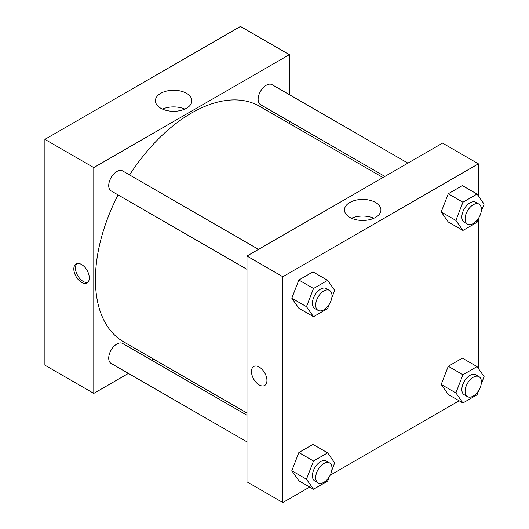 <?xml version="1.0" encoding="UTF-8"?>
<svg xmlns="http://www.w3.org/2000/svg" width="529" height="529" viewBox="0 0 529 529"><rect width="100%" height="100%" fill="white"/><g stroke="black" fill="none" stroke-linecap="round" stroke-linejoin="round"><path stroke-width="0.79" d="M44.899 139.358L44.899 365.175L44.899 139.358L240.464 26.45L44.899 139.358L93.785 167.587L289.35 54.679L289.35 94.665M258.502 249.377L122.629 170.927A11.526 6.652 120 0 0 111.103 177.585A11.526 6.652 120 0 0 111.103 190.89L246.983 269.34M246.983 415.252L122.629 343.453A11.526 6.652 120 0 0 111.103 350.112A11.526 6.652 120 0 0 111.103 363.416L246.983 441.86M128.415 373.414L93.785 393.404L93.785 167.587M151.466 360.104L153.37 359.006M289.35 121.28L289.35 123.482M407.919 163.117L272.038 84.666A11.526 6.652 120 0 0 260.513 91.319A11.526 6.652 120 0 0 260.513 104.63L384.867 176.422M118.066 194.91A135.979 78.51 120 0 0 95.418 279.557A135.979 78.51 120 0 0 123.581 341.807L246.983 413.05M382.963 177.526L259.56 106.276A135.979 78.51 120 0 0 129.585 174.947M93.785 393.404L44.899 365.175M186.539 93.335A18.231 10.527 180 0 1 191.875 100.781A18.231 10.527 180 0 1 173.644 111.308A18.231 10.527 180 0 1 155.407 100.781A18.231 10.527 180 0 1 166.668 91.054A18.231 10.527 180 0 1 186.539 93.335M289.35 54.679L240.464 26.45M81.565 282.38A10.95 6.322 60 0 1 74.417 272.733A10.95 6.322 60 0 1 76.09 263.958A10.95 6.322 60 0 1 87.04 270.279A10.95 6.322 60 0 1 87.04 282.922A10.95 6.322 60 0 1 81.565 282.38M184.8 109.106A18.231 10.527 0 0 0 162.482 109.106M76.976 263.594A10.95 6.322 -120 0 0 76.302 272.534A10.95 6.322 -120 0 0 83.212 281.428A10.95 6.322 -120 0 0 87.801 282.341M309.71 487.037L282.836 502.55L246.983 481.853L246.983 256.029L442.548 143.121L478.401 163.825L478.401 195.994M330.149 475.234L459.119 400.77M291.796 298.204L298.852 308.242L291.796 298.204L298.852 280.013L291.796 298.204L306.463 306.668L313.518 288.484L327.636 280.337L334.692 290.375L331.795 297.84M312.97 271.866L298.852 280.013L312.97 271.866L327.636 280.337M441.206 211.937L448.268 221.982L441.206 211.937L448.268 193.753L441.206 211.937L455.879 220.408L462.935 202.223L477.046 194.07L484.101 204.115L481.205 211.58M462.379 185.606L448.268 193.753L462.379 185.606L477.046 194.07M441.206 384.464L448.268 394.508L441.206 384.464L448.268 366.28L441.206 384.464L455.879 392.935L462.935 374.744L477.046 366.597L484.101 376.635L481.205 384.107M462.379 358.133L448.268 366.28L462.379 358.133L477.046 366.597M282.836 502.55L282.836 276.733L478.401 163.825M478.401 218.814L478.401 368.521M291.796 470.731L298.852 480.768L291.796 470.731L298.852 452.54L291.796 470.731L306.463 479.195L313.518 461.01L327.636 452.857L334.692 462.901L331.795 470.367M312.97 444.393L298.852 452.54L312.97 444.393L327.636 452.857M349.795 217.373A18.231 10.527 180 0 1 344.458 209.927A18.231 10.527 180 0 1 362.689 199.4A18.231 10.527 180 0 1 380.926 209.927A18.231 10.527 180 0 1 369.665 219.654A18.231 10.527 180 0 1 349.795 217.373M282.836 276.733L246.983 256.029M266.94 380.463A10.95 6.322 60 0 1 264.679 385.476A10.95 6.322 60 0 1 253.728 379.154A10.95 6.322 60 0 1 253.728 366.518A10.95 6.322 60 0 1 262.166 369.447A10.95 6.322 60 0 1 266.94 380.463M373.851 218.252A18.231 10.527 0 0 0 351.534 218.252M253.728 366.518A10.95 6.322 -120 0 0 253.728 379.154A10.95 6.322 -120 0 0 264.679 385.476M329.342 304.168L327.636 308.559L313.518 316.712L306.463 306.668M329.6 290.421L326.34 288.543A11.526 6.652 120 0 0 317.46 291.631A11.526 6.652 120 0 0 312.427 303.229A11.526 6.652 120 0 0 314.815 308.5L318.074 310.384A11.526 6.652 120 0 0 329.6 303.732A11.526 6.652 120 0 0 329.6 290.421A11.526 6.652 120 0 0 320.719 293.509A11.526 6.652 120 0 0 315.687 305.107A11.526 6.652 120 0 0 318.074 310.384M313.518 316.712L298.852 308.242M313.518 288.484L298.852 280.013M478.752 217.902L477.046 222.299L462.935 230.446L455.879 220.408M479.01 204.161L475.75 202.283A11.526 6.652 120 0 0 466.869 205.364A11.526 6.652 120 0 0 461.843 216.963A11.526 6.652 120 0 0 464.231 222.24L467.484 224.124A11.526 6.652 120 0 0 479.01 217.465A11.526 6.652 120 0 0 479.01 204.161A11.526 6.652 120 0 0 470.129 207.249A11.526 6.652 120 0 0 465.103 218.847A11.526 6.652 120 0 0 467.484 224.124M462.935 230.446L448.268 221.982M462.935 202.223L448.268 193.753M329.342 476.695L327.636 481.086L313.518 489.239L306.463 479.195M329.6 462.948L326.34 461.07A11.526 6.652 120 0 0 317.46 464.158A11.526 6.652 120 0 0 312.427 475.75A11.526 6.652 120 0 0 314.815 481.026L318.074 482.911A11.526 6.652 120 0 0 329.6 476.259A11.526 6.652 120 0 0 329.6 462.948A11.526 6.652 120 0 0 320.719 466.036A11.526 6.652 120 0 0 315.687 477.634A11.526 6.652 120 0 0 318.074 482.911M313.518 489.239L298.852 480.768M313.518 461.01L298.852 452.54M478.752 390.428L477.046 394.826L462.935 402.972L455.879 392.935M479.01 376.688L475.75 374.803A11.526 6.652 120 0 0 466.869 377.891A11.526 6.652 120 0 0 461.843 389.489A11.526 6.652 120 0 0 464.231 394.766L467.484 396.651A11.526 6.652 120 0 0 479.01 389.992A11.526 6.652 120 0 0 479.01 376.688A11.526 6.652 120 0 0 470.129 379.776A11.526 6.652 120 0 0 465.103 391.374A11.526 6.652 120 0 0 467.484 396.651M462.935 402.972L448.268 394.508M462.935 374.744L448.268 366.28"/></g></svg>
